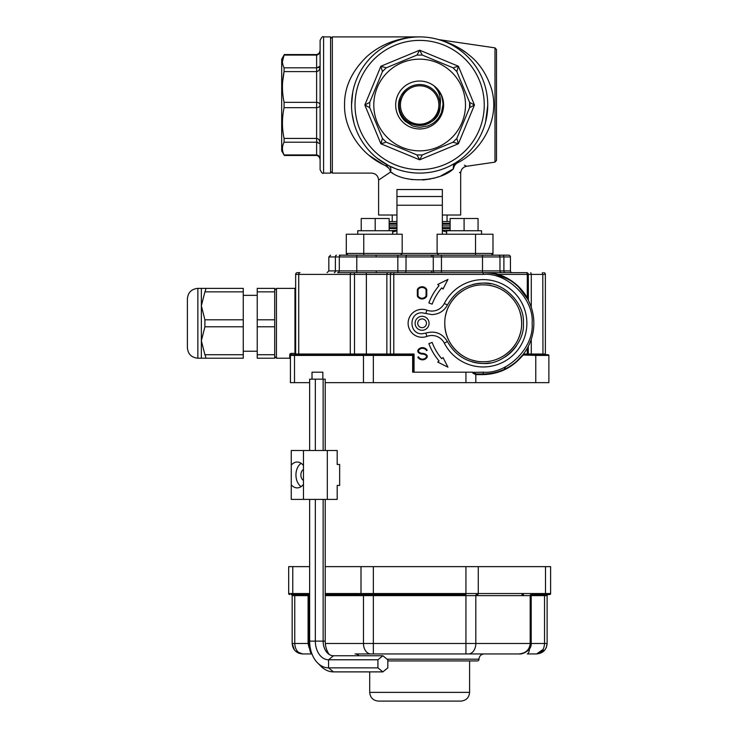 <?xml version="1.0" encoding="UTF-8"?>
<svg xmlns="http://www.w3.org/2000/svg" width="738" height="738" viewBox="0 0 738 738"><rect width="100%" height="100%" fill="white"/><g stroke="black" fill="none" stroke-linecap="round" stroke-linejoin="round"><path stroke-width="1.11" d="M450.134 230.736L450.134 218.513L478.058 218.513L478.058 230.736L478.058 218.513M464.091 230.736L464.091 218.513M319.923 51.725L320.108 50.193C319.812 52.702 318.65 54.151 316.611 54.547L284.342 54.547L281.685 59.16L281.685 150.847L284.342 155.46L316.611 155.46C318.65 155.856 319.812 157.314 320.108 159.823C319.868 156.825 318.705 155.192 316.611 154.934L284.084 154.934C281.907 150.709 281.907 146.456 284.084 142.203L284.084 138.421C281.907 128.209 281.907 117.969 284.084 107.674L284.084 102.333C281.907 92.13 281.907 81.881 284.084 71.595L282.617 81.973M400.43 105.008A19.206 19.206 0 0 0 429.248 121.641A19.206 19.206 0 0 0 429.248 88.366A19.206 19.206 0 0 0 400.43 105.008M320.108 169.62L320.108 40.396C321.602 37.158 322.774 35.996 323.595 36.9L323.595 173.107C322.774 174.02 321.602 172.849 320.108 169.62M284.084 67.813L316.611 67.813L320.108 66.245C319.868 69.52 318.705 71.3 316.611 71.595L284.084 71.595L284.084 67.813C281.907 63.588 281.907 59.335 284.084 55.082L282.442 61.448M323.595 173.107L330.578 173.107L330.578 36.9L323.595 36.9M470.503 102.84L469.571 102.333L469.571 107.674L469.571 102.333L456.84 71.595L453.058 67.813L422.311 55.082L416.97 55.082L386.232 67.813L382.45 71.595L369.72 102.333L369.72 107.674L382.45 138.421L386.232 142.203L416.97 154.934L422.311 154.934L453.058 142.203L456.84 138.421L469.571 107.674L470.097 105.008L469.571 102.333L474.46 105.008L469.571 107.674L472.615 106.014M373.797 105.008A45.848 45.848 0 0 0 420.457 150.847A45.848 45.848 0 0 0 465.457 103.366A45.848 45.848 0 0 0 417.191 59.224A45.848 45.848 0 0 0 373.797 105.008M351.537 105.008A68.108 68.108 0 0 1 453.695 46.024A68.108 68.108 0 0 1 453.695 163.984A68.108 68.108 0 0 1 351.537 105.008L352.727 92.324M450.134 225.92L442.348 225.92M396.943 225.92L389.157 225.92M450.134 230.284L442.348 230.284M396.943 230.284L389.157 230.736L389.157 218.513L375.19 218.513L375.19 230.736M389.157 218.513L389.157 221.557L396.943 221.557M442.348 221.557L450.134 221.557M447.062 221.557L447.062 215.026M496.48 49.584L496.48 160.423L494.986 162.148L494.986 47.859L496.48 49.584M339.314 272.645L393.788 272.645L356.777 272.645L356.777 256.935L339.314 256.935L339.314 270.901L499.967 270.901L499.967 256.935A1.744 1.744 0 0 0 498.224 255.182L339.314 255.182M464.414 165.201L466.656 166.271C462.957 167.102 460.964 169.408 460.678 173.181L459.488 172.415M465.669 52.389L459.746 48.44M453.612 45.11L450.724 43.773M450.152 43.524L449.322 43.173M445.475 41.679L439.534 39.797C444.036 40.728 459.599 46.715 468.233 54.363C478.98 62.444 486.766 74.04 491.591 89.141C500.816 121.512 479.128 152 458.178 162.489L457.311 162.913M494.986 47.859L438.593 39.594M385.605 165.709L385.688 165.746C361.048 155.091 343.973 129.334 344.554 105.008C344.277 87.545 351.611 71.494 366.546 56.844C373.834 50.249 382.321 45.193 391.998 41.679C401.583 38.533 408.446 36.992 419.645 36.9L416.131 36.992M369.129 155.395L383.151 164.528M388.714 168.135L385.688 165.746C367.284 175.21 367.284 175.21 385.688 165.746C367.284 175.21 367.284 175.21 385.688 165.746C388.04 166.797 389.692 168.873 390.623 171.982L378.603 180.1C378.188 175.856 375.863 173.522 371.62 173.107L332.331 173.107L330.578 171.364M363.954 65.802L362.552 67.878L363.935 65.82M366.675 62.186L369 59.474L366.675 62.186M371.482 56.844L373.954 54.501L371.482 56.844M376.583 52.241L377.395 51.586L376.583 52.241M386.205 45.673L385.153 46.273M391.251 43.099L390.365 43.514M397.413 40.627L396.38 40.996M419.396 36.9L332.331 36.9L332.331 173.107M415.752 37.011L412.385 37.287M410.909 37.463L409.553 37.647M408.335 37.841L407.773 37.942M405.466 38.394L403.751 38.782M402.081 39.206L400.466 39.658M395.264 41.411L394.572 41.679M393.723 42.02L392.893 42.37M383.742 47.131L382.376 47.998M380.863 49.022L379.397 50.064M352.155 114.15L354.009 123.172M357.155 132.093L358.631 135.275M361.611 140.644L364.166 144.519L361.611 140.644M368.151 149.583L370.245 151.89M372.275 153.947L372.847 154.491M377.081 158.172L388.843 165.746L396.011 168.882M400.153 170.266L404.516 171.41M409.258 172.314L414.129 172.886M424.156 172.96L429.018 172.461M433.769 171.631L438.188 170.533M442.403 169.196L446.195 167.72M449.682 166.124L455.503 162.904C453.695 164.104 453.003 166.078 453.427 168.845C441.112 180.884 406.942 184.435 390.623 171.982C391.26 168.873 390.67 166.797 388.843 165.746A6.983 4.649 -63.1 0 0 385.688 165.746M461.536 158.698L464.405 156.336M465.789 155.091L467.145 153.808M468.621 152.332L470.041 150.82M472.707 147.692L475.171 144.445M476.314 142.775L477.403 141.087M478.593 139.104L479.718 137.093M481.739 132.988L483.464 128.781M484.211 126.659L484.894 124.519M485.558 122.121L487.744 105.46M460.392 159.574L455.503 162.904L453.436 165.967M446.186 167.729L445.724 167.923M438.16 170.543L437.643 170.69M428.935 172.471L424.036 172.969M414.018 172.876L409.175 172.305M404.452 171.391L400.097 170.247M395.965 168.864L395.3 168.615M383.483 162.72L380.697 160.875M358.567 135.137L358.198 134.371M396.943 215.026L378.603 215.026L378.603 180.1M442.348 205.238L396.943 205.238L396.943 189.528L442.348 189.528L442.348 234.232M460.678 173.181L460.678 215.026L442.348 215.026M390.909 172.148L392.717 173.162M407.21 178.67L409.12 179.076M409.959 179.233L412.745 179.657M422.634 180.007L430.771 178.956M433.114 178.421L435.042 177.904M436.785 177.369L438.824 176.659M441.001 175.819L453.427 168.845C454.064 165.709 455.641 163.596 458.178 162.489A6.983 4.723 58.2 0 0 455.503 162.904M395.679 105.008A23.957 23.957 0 0 1 431.619 84.252A23.957 23.957 0 0 1 431.619 125.755A23.957 23.957 0 0 1 395.679 105.008M442.938 105.008L441.481 112.444C439.719 116.41 437.957 119.141 436.195 120.645C434.285 122.72 431.499 124.482 427.856 125.921L420.494 127.222C418.723 127.37 413.086 126.382 411.988 125.589L405.43 121.419C400.651 117.13 398.372 110.875 398.529 105.008C398.409 99.261 402.182 92.001 407.45 88.56A20.47 20.47 0 0 1 440.106 105.239A21.43 21.088 -168.3 0 0 440.152 105.008C441.278 97.84 439.294 91.503 434.202 86.005L440.798 94.492C442.044 95.709 443.335 104.63 442.938 105.008M399.175 105.008L399.424 101.807L405.171 90.534L407.45 88.56L405.171 90.534L399.424 101.807L399.175 105.008C397.939 131.475 441.398 131.346 440.106 105.008C441.398 131.346 397.939 131.475 399.175 105.008C397.939 131.475 441.398 131.346 440.106 105.008C441.398 131.346 397.939 131.475 399.175 105.008A20.47 20.47 0 0 0 434.11 119.473L434.101 119.464A20.443 20.443 0 0 0 440.088 104.962A20.138 20.138 0 0 1 440.106 105.239C441.103 131.438 397.93 131.318 399.175 105.008L399.424 101.807L405.171 90.534L407.45 88.56L405.171 90.534L399.424 101.807L399.175 105.008L399.424 101.807M440.106 105.239L440.097 105.746L440.106 105.239M439.885 108.034L437.874 114.298L434.11 119.473L437.874 114.298L439.857 108.209L437.874 114.298L434.11 119.473L437.874 114.298L439.857 108.209L437.874 114.298L434.11 119.473L437.874 114.298L439.885 108.034M363.76 234.232L363.76 253.438L346.297 253.438A1.744 1.744 0 0 0 348.041 255.182A1.744 1.744 0 0 1 346.297 253.438L348.041 255.182A1.744 1.744 0 0 1 346.297 253.438L346.297 234.232L402.182 234.232L402.182 253.438L475.521 253.438L475.521 234.232L437.108 234.232L437.108 253.438L438.852 255.182L407.311 255.182M475.521 234.232L492.984 234.232L492.984 253.438A1.744 1.744 0 0 1 491.24 255.182A1.744 1.744 0 0 0 492.984 253.438L491.24 255.182M433.999 255.182L441.453 255.182L438.852 255.182L437.108 253.438M385.208 142.499L380.882 143.762L382.45 138.421L386.232 142.203L388.345 143.08M457.136 139.436L458.399 143.762L453.058 142.203L456.84 138.421L457.717 136.299M454.073 67.509L458.399 66.245L456.84 71.595L453.058 67.813L423.372 55.516M396.943 205.238L396.943 234.232M442.348 189.528L442.348 196.511L396.943 196.511L396.943 189.528M402.182 253.438L400.43 255.182L402.182 253.438L363.76 253.438L363.76 255.182M453.326 168.181L453.372 166.281M455.816 164.076L455.051 164.961M454.34 166.087L454.008 166.788M446.628 232.036L442.348 230.763M396.943 230.763L392.653 232.036M419.645 50.193L422.311 55.082L416.97 55.082L419.645 50.193L458.399 66.245L419.645 50.193L380.882 66.245L386.232 67.813L382.45 71.595L380.882 66.245L372.782 85.793M380.882 143.762L419.645 159.823L416.97 154.934L422.311 154.934L419.645 159.823L380.882 143.762L364.83 105.008L369.72 102.333L369.72 107.674L364.83 105.008L380.882 66.245M320.108 50.193C319.868 53.182 318.705 54.815 316.611 55.082L284.084 55.082M319.443 67.167L317.903 67.702M284.084 138.421L316.611 138.421L316.611 102.333C318.705 102.481 319.868 103.366 320.108 105.008C319.868 106.641 318.705 107.536 316.611 107.674L284.084 107.674M284.084 102.333L316.611 102.333L316.611 71.595L318.124 71.06M319.6 69.021L319.849 68.237M320.108 143.762L316.611 142.203L316.611 138.421C318.705 138.707 319.868 140.488 320.108 143.762L319.868 141.816M319.277 140.312L318.807 139.602M318.788 139.593L318.207 139.012M319.923 158.273L319.48 157.037M316.694 142.203L317.884 142.305M382.146 70.571L382.45 71.595L386.232 67.813L382.893 66.835M417.477 54.142L416.97 55.082L422.311 55.082L420.651 52.029M386.232 142.203L382.45 138.421L386.232 142.203L382.45 138.421L381.472 141.751M421.804 155.866L422.311 154.934L416.97 154.934L418.63 157.978M453.058 67.813L456.84 71.595L453.058 67.813L456.84 71.595L457.809 68.256M456.84 138.421L453.058 142.203L456.84 138.421L453.058 142.203L456.388 143.172M481.554 230.736L481.554 234.232L481.554 230.736L446.628 230.736L446.628 234.232M257.239 288.364L274.702 288.364L257.239 288.364L257.239 291.861L274.702 291.861L274.702 288.364M274.702 354.72L257.239 354.72L257.239 358.216L274.702 358.216L274.702 291.861M257.239 354.72L257.239 291.861M243.263 295.348L257.239 295.348M243.263 351.233L257.239 351.233M243.263 291.861L204.906 291.861L201.354 305.827L201.354 358.216L204.906 358.216C205.939 358.124 205.939 356.961 204.906 354.72C205.939 356.952 205.939 358.124 204.906 358.216L243.263 358.216L243.263 288.364L204.906 288.364C205.939 288.457 205.939 289.619 204.906 291.861C205.939 289.628 205.939 288.457 204.906 288.364L201.354 288.364L201.354 305.827L204.906 319.794L204.906 326.786L201.354 340.753L204.906 354.72L243.263 354.72M197.867 288.364L197.867 358.216C191.502 357.598 188.006 354.102 187.387 347.736L187.387 298.844C188.006 292.479 191.502 288.982 197.867 288.364L201.354 288.364M292.765 566.636L288.669 566.636L288.669 593.527A1.052 1.052 0 0 0 289.72 594.579A1.052 1.052 0 0 1 288.669 593.527L292.765 593.527L292.765 566.636L309.637 566.636M325.218 566.636L361.002 566.636L361.002 593.527L325.218 593.527M373.345 566.636L465.936 566.636L465.936 593.527L373.345 593.527L373.345 566.636L361.002 566.636M478.279 566.636L545.502 566.636L545.502 593.527L478.279 593.527L478.279 566.636L465.936 566.636M537.513 594.579L549.57 594.579A1.052 1.052 0 0 0 550.613 593.527L550.613 566.636L545.502 566.636M544.755 594.579A1.052 0.738 -90 0 0 545.502 593.527L550.613 593.527A1.052 1.052 0 0 1 549.57 594.579L531.646 594.579M309.637 593.527L292.765 593.527A1.052 0.738 90 0 0 293.503 594.579L309.637 594.579M477.541 594.579A1.052 0.738 -90 0 0 478.279 593.527L465.936 593.527L465.936 594.579L325.218 594.579M291.113 594.579A1.052 1.052 0 0 1 292.165 595.621A1.052 1.052 0 0 0 291.113 594.579L294.48 594.579L291.113 594.579M532.255 594.579L531.203 595.621L544.533 595.621L544.801 594.579L548.168 594.579A1.052 1.052 0 0 0 547.126 595.621L544.533 595.621L544.533 643.471L531.203 643.471L531.203 595.621L530.188 595.621A1.052 0.738 90 0 1 530.926 594.579M473.953 653.951L518.989 653.951C525.853 653.241 529.589 649.744 530.188 643.471L475.816 643.471L475.816 595.621L465.936 595.621L465.936 643.471L373.345 643.471L373.345 595.621L363.474 595.621A1.052 0.738 -90 0 0 362.727 594.579L373.345 594.579L373.345 593.527L361.002 593.527A1.052 0.738 -90 0 0 361.74 594.579M309.711 643.471L309.102 643.471L309.102 595.621L308.078 595.621L308.078 643.471L294.748 643.471L294.748 595.621L308.078 595.621A1.052 1.052 0 0 0 307.026 594.579L308.364 594.579A1.052 0.738 90 0 1 309.102 595.621L309.637 595.621M523.473 594.579L521.978 594.579M294.48 594.579L294.748 595.621L292.165 595.621L292.165 643.471L294.425 649.975M546.397 647.309L547.126 643.471L547.126 595.621M387.81 660.934L477.274 660.934A1.744 1.744 0 0 0 479.017 659.191L387.081 659.191M298.789 653.213L302.645 653.951C296.215 653.241 292.718 649.744 292.165 643.471L294.748 643.471C295.172 649.744 297.801 653.241 302.645 653.951L298.401 652.309M295.228 650.879L298.115 652.918M543.186 649.329L536.646 653.951L544.828 650.012M536.646 653.951C541.48 653.241 544.109 649.744 544.533 643.471L547.126 643.471C546.563 649.744 543.076 653.241 536.646 653.951L527.273 653.951L536.646 653.951M365.328 653.951L513.491 653.951M310.716 649.994L309.111 647.715L308.078 643.471L309.102 643.471L310.32 648.232M311.962 653.951L302.645 653.951L311.962 653.951A10.48 2.712 -90 0 1 309.646 648.637M479.017 659.191A5.24 5.24 0 0 1 484.257 653.951L355.033 653.951A5.24 5.24 0 0 1 358.982 655.75M409.166 701.1L460.853 701.1C466.158 700.583 469.073 697.668 469.589 692.373L469.589 660.934M469.589 692.373L369.701 692.373C370.218 697.668 373.124 700.583 378.428 701.1L419.645 701.1M325.218 382.662L548.869 382.662L548.869 355.421L548.869 382.662M472.864 373.114L472.874 372.183L476.204 373.935L475.715 374.627L472.864 373.114L472.698 372.183L412.653 372.183L412.653 355.421L413.354 354.72L291.113 354.72A0.701 0.701 0 0 0 290.421 355.421C290.421 360.052 290.421 360.052 290.421 355.421L290.421 382.662L309.637 382.662M516.997 361.011L522.707 354.987L535.77 355.421L535.465 354.72L548.168 354.72A0.701 0.701 0 0 1 548.869 355.421A0.701 0.701 0 0 0 548.168 354.72A0.701 0.701 0 0 1 548.869 355.421L535.77 355.421L535.77 382.662M535.465 354.72L524.331 354.72L522.753 355.421C512.301 367.865 498.953 374.267 482.717 374.627L475.816 374.627L475.816 382.662M297.405 272.645L299.96 272.645L297.405 272.645A1.744 1.744 0 0 0 295.652 274.398L295.652 354.028L354.489 354.028L354.84 354.72L294.96 354.72A0.701 0.701 0 0 0 295.652 354.028A0.701 0.6 -0 0 0 294.96 353.419L294.96 288.364L276.446 288.364L276.446 358.216L289.72 358.216L290.421 358.917L290.421 382.662M475.715 374.627L476.305 373.935L484.008 373.926M484.94 373.908L486.434 373.834M487.698 373.732L488.242 373.686M490.253 373.437L491.453 373.253M491.683 373.216L493.03 372.967M493.676 372.838L494.303 372.699M495.069 372.524L495.825 372.339M497.301 371.934L499.165 371.352M500.106 371.029L502.707 370.024M503.934 369.498L505.115 368.954M506.462 368.28L507.772 367.579M512.624 364.517L514.801 362.865M472.698 372.395L483.205 372.183C507.403 374.369 534.294 347.487 532.107 323.29C534.294 299.102 507.403 272.211 483.205 274.398L390.411 274.398L390.411 354.028L393.788 354.028L393.788 272.645L483.205 272.645A50.645 50.645 0 0 1 533.851 323.29A50.645 50.645 0 0 1 483.205 373.935A0.701 0.498 -90 0 0 482.717 374.627M413.354 372.183L413.354 354.72L414.055 354.028L393.788 354.028L393.788 354.72M289.933 354.065L289.72 354.793A0.701 0.627 180 0 1 290.421 355.421L290.421 355.402M412.653 355.421L290.421 355.421L291.113 354.72A0.701 0.701 0 0 0 290.421 355.421L291.113 354.72L348.041 354.72L295.006 354.72A0.701 0.498 90 0 0 294.508 355.421L294.508 382.662M365.504 354.72L367.607 354.72L366.38 354.028L386.86 354.028A0.701 0.673 -90 0 1 386.186 354.72M529.137 354.72L529.017 354.72A0.701 0.701 0 0 1 528.316 354.028L528.288 346.353M523.639 354.065L524.331 354.72A0.701 0.701 0 0 1 523.629 354.028L523.777 353.603A0.701 0.701 0 0 0 523.629 354.028L527.292 354.028A0.701 0.498 -90 0 0 527.79 354.72L524.331 354.72L523.749 353.631M476.204 373.935L483.205 373.935L483.205 372.183M531.277 339.212L531.277 354.028L527.292 354.028L527.292 348.207L527.845 347.201M527.762 299.213L518.722 287.193M516.951 285.532L516.028 284.73M515.087 283.936L514.266 283.291M513.417 282.645L511.637 281.381M507.753 278.992L495.346 274.121M493.39 273.687L492.338 273.475M491.24 273.291L490.346 273.152M488.353 272.912L487.818 272.857M486.517 272.756L485.595 272.7M483.648 272.654L526.332 272.645M472.255 361.934A40.166 40.166 0 0 0 490.373 362.81M505.115 356.952A40.166 40.166 0 0 0 516.443 345.845M490.881 283.862A40.166 40.166 0 0 0 472.514 284.573M417.717 323.29A4.363 4.363 0 0 0 422.09 327.654A4.363 4.363 0 0 0 426.453 323.29A4.363 4.363 0 0 0 422.09 318.927A4.363 4.363 0 0 0 417.717 323.29M367.607 354.72L373.345 354.72L373.345 382.662M289.72 358.216L289.72 354.793L291.113 353.419L290.108 353.843M299.96 272.645A1.744 1.236 90 0 0 298.724 274.398L298.724 354.028A0.701 0.498 -90 0 1 298.235 354.72L294.96 354.72A0.701 0.701 0 0 0 295.652 354.028A0.701 0.701 0 0 1 294.96 354.72A0.701 0.701 0 0 0 295.652 354.028A0.701 0.701 0 0 1 294.96 354.72A0.701 0.701 0 0 0 295.652 354.028A0.701 0.701 0 0 1 294.96 354.72L294.96 353.419L291.113 353.419L291.113 354.72A0.701 0.701 0 0 0 290.421 355.421L290.421 355.319M523.629 354.028L524.294 354.72M531.461 354.72L531.277 354.028L545.373 354.028A0.701 0.701 0 0 0 546.074 354.72A0.701 0.701 0 0 1 545.373 354.028L545.373 274.398A1.744 1.744 0 0 0 543.629 272.645M356.777 272.645L337.57 272.645A1.744 1.744 0 0 0 339.314 270.901A1.744 1.744 0 0 1 337.57 272.645A1.744 1.744 0 0 0 339.314 270.901A1.744 1.744 0 0 1 337.57 272.645M501.72 272.645L504.995 272.645L501.72 272.645A1.744 1.744 0 0 1 499.967 270.901L503.897 270.901A1.744 1.089 -90 0 0 504.995 272.645L512.2 272.645A1.744 1.744 0 0 1 510.447 270.901L503.897 270.901L503.897 256.935A1.744 1.089 -90 0 0 502.809 255.182L498.224 255.182A1.744 1.744 0 0 1 499.967 256.935L482.504 256.935L482.504 272.645M483.205 373.935A50.645 50.645 0 0 0 533.851 323.29A50.645 50.645 0 0 0 483.205 272.645C489.183 272.756 494.239 273.337 498.371 274.398A0.701 0.48 -72.2 0 0 498.648 275.062L509.155 279.803M526.056 272.645A1.744 1.236 90 0 1 527.292 274.398L498.371 274.398C510.927 278.604 520.567 286.409 527.292 297.829L527.181 298.17M526.572 272.645A1.744 1.744 0 0 1 528.316 274.398L527.292 274.398L527.292 297.829L527.845 299.028M417.671 288.964A5.415 5.415 0 0 1 426.435 288.964A1.744 1.744 0 0 1 426.767 289.997L426.767 295.698A1.744 1.744 0 0 1 426.435 296.722A5.415 5.415 0 0 1 417.671 296.722A1.744 1.744 0 0 1 417.339 295.698L417.339 289.997A1.744 1.744 0 0 1 417.671 288.964M428.861 302.94A58.034 58.034 0 0 1 439.055 285.624L437.726 284.49L447.938 279.425L443.04 289.028L441.711 287.894A54.538 54.538 0 0 0 432.136 304.157L428.861 302.94M426.573 350.642L427.173 350.292A5.415 5.415 0 0 0 418.123 349.858A1.744 1.744 0 0 0 417.791 350.882L417.791 351.168A1.744 1.744 0 0 0 418.345 352.45A6.116 6.116 0 0 0 422.505 354.083A5.415 5.415 0 0 1 426.186 355.522A1.052 1.052 0 0 1 426.518 356.288L426.518 356.583A1.052 1.052 0 0 1 426.324 357.201A4.714 4.714 0 0 1 418.437 356.814L417.837 357.174A5.415 5.415 0 0 0 426.887 357.607A1.744 1.744 0 0 0 427.219 356.583L427.219 356.288A1.744 1.744 0 0 0 426.656 355.015A6.116 6.116 0 0 0 422.505 353.382A5.415 5.415 0 0 1 418.824 351.934A1.052 1.052 0 0 1 418.492 351.168L418.492 350.882A1.052 1.052 0 0 1 418.686 350.264A4.714 4.714 0 0 1 426.573 350.642M439.055 360.956A58.034 58.034 0 0 1 428.861 343.64L432.136 342.423A54.538 54.538 0 0 0 441.711 358.686L443.04 357.561L447.938 367.155L437.726 362.09L439.055 360.956M528.39 300.421L528.316 274.398L531.277 274.398L531.277 307.368M418.234 296.307A1.052 1.052 0 0 1 418.031 295.698L418.031 289.997A1.052 1.052 0 0 1 418.234 289.379A4.714 4.714 0 0 1 425.863 289.379A1.052 1.052 0 0 1 426.066 289.997L426.066 295.698A1.052 1.052 0 0 1 425.863 296.307A4.714 4.714 0 0 1 418.234 296.307M339.314 270.901L335.384 270.901L335.384 256.935L328.834 256.935L328.834 270.901L335.384 270.901A1.744 1.089 -90 0 1 334.296 272.645M339.314 256.935A1.744 1.744 0 0 1 341.057 255.182A1.744 1.744 0 0 0 339.314 256.935L335.384 256.935A1.744 1.089 -90 0 1 336.473 255.182C328.862 255.182 328.862 255.182 336.473 255.182C328.862 255.182 328.862 255.182 336.473 255.182M508.703 255.182L502.809 255.182L508.703 255.182A1.744 1.744 0 0 1 510.447 256.935L499.967 256.935A1.744 1.744 0 0 0 498.224 255.182M499.967 255.182L502.809 255.182M435.872 255.182L431.97 255.182M434.636 272.645A1.744 1.365 -90 0 1 433.271 270.901L433.271 256.935L441.453 256.935L441.453 255.182L439.931 255.182M397.828 272.645L397.828 256.935L356.777 256.935L356.777 255.182L349.166 255.182M504.054 369.443L505.798 366.657M518.694 338.013A38.422 38.422 0 0 1 501.305 357.183A38.422 38.422 0 0 0 520.88 330.827M521.628 323.29A38.422 38.422 0 0 0 519.976 312.156A38.422 38.422 0 0 1 521.628 323.29C522.163 302.764 503.731 284.351 483.233 284.877C462.689 284.361 444.285 302.691 444.793 323.29C444.248 343.816 462.68 362.229 483.178 361.712C503.722 362.22 522.126 343.899 521.628 323.29A38.422 38.422 0 0 0 519.976 312.156M504.571 291.362A38.422 38.422 0 0 0 483.205 284.877A38.422 38.422 0 0 1 504.571 291.362A38.422 38.422 0 0 0 483.205 284.877M465.097 357.174A38.422 38.422 0 0 1 444.793 323.29A38.422 38.422 0 0 0 465.097 357.174A38.422 38.422 0 0 1 451.25 344.618A38.422 38.422 0 0 0 465.097 357.174M445.54 315.753A38.422 38.422 0 0 1 465.106 289.407A38.422 38.422 0 0 0 445.54 315.753A38.422 38.422 0 0 1 465.106 289.407A38.422 38.422 0 0 0 445.54 315.753M422.09 309.323A13.967 13.967 0 0 0 408.114 323.29A13.967 13.967 0 0 0 426.979 336.38A13.967 13.967 0 0 1 444.313 343.115A43.653 43.653 0 0 0 526.867 323.29A43.653 43.653 0 0 0 444.313 303.466A13.967 13.967 0 0 1 426.979 310.2A13.967 13.967 0 0 0 408.114 323.29A13.967 13.967 0 0 0 426.979 336.38A13.967 13.967 0 0 1 444.313 343.115A43.653 43.653 0 0 0 526.867 323.29A43.653 43.653 0 0 0 444.313 303.466A13.967 13.967 0 0 1 426.979 310.2L425.752 313.475L422.09 312.811C408.575 312.22 408.575 334.36 422.09 333.77L425.752 333.106C435.088 330.495 442.311 333.308 447.422 341.537C455.272 355.504 467.2 362.81 483.205 363.456C503.159 365.19 525.105 343.253 523.371 323.29C525.105 303.336 503.168 281.399 483.205 283.124C467.2 283.77 455.272 291.076 447.422 305.052C444.018 311.122 438.824 314.305 431.868 314.582L425.752 313.475M422.09 316.307A6.983 6.983 0 0 1 429.073 323.29A6.983 6.983 0 0 1 422.09 330.273A6.983 6.983 0 0 1 415.107 323.29A6.983 6.983 0 0 1 422.09 316.307M472.034 360.052A38.422 38.422 0 0 0 475.706 360.965A38.422 38.422 0 0 1 472.034 360.052M327.312 450.512L337.192 450.512L337.192 464.479L339.655 464.479L339.655 485.438L337.192 485.438L337.192 499.405L327.312 499.405L327.312 450.512L291.252 450.512L291.252 465.124A12.924 9.142 90 0 1 297.183 462.034A12.924 9.142 90 0 1 303.466 465.567M303.466 480.429A5.941 4.197 90 0 1 300.883 474.958A5.941 4.197 90 0 1 303.466 469.479M327.312 499.405L291.252 499.405L291.252 465.124M301.132 463.307A12.924 9.142 -90 0 0 295.947 474.958A12.924 9.142 -90 0 0 301.132 486.61M291.252 484.792A12.924 9.142 -90 0 0 297.183 487.883A12.924 9.142 -90 0 0 303.466 484.34M312.017 379.175L312.017 372.183L322.847 372.183L322.847 379.175M382.874 655.75L377.939 659.781L377.939 667.853L382.874 671.884L387.81 667.853L387.81 659.781L382.874 655.75L333.484 655.75A14.64 10.35 90 0 1 327.506 653.065A14.64 10.35 90 0 1 323.133 641.119L325.218 641.119A18.671 13.201 90 0 0 329.157 654.412M382.874 671.884L333.484 671.884A30.765 21.753 90 0 1 320.919 666.239L317.626 662.945A26.734 18.902 90 0 1 309.637 641.119L323.133 641.119L323.133 499.405M377.939 667.853L328.548 667.853A26.734 18.902 90 0 1 317.626 662.945M377.939 659.781L328.548 659.781A18.671 13.201 90 0 1 315.347 641.119L315.347 499.405M309.637 450.512L309.637 379.175L325.218 379.175L325.218 450.512M325.218 499.405L325.218 641.119M323.133 379.175L323.133 450.512M315.347 379.175L315.347 450.512M309.637 499.405L309.637 641.119M392.653 234.232L392.653 230.736L357.727 230.736L357.727 234.232M361.223 230.736L361.223 218.513L375.19 218.513M469.571 107.674L470.097 105.008L469.571 102.333L469.571 107.674M355.033 105.008A64.612 64.612 0 0 0 451.951 160.958A64.612 64.612 0 0 0 451.951 49.049A64.612 64.612 0 0 0 355.033 105.008M450.134 227.664L442.348 227.664M396.943 227.664L389.157 227.664M389.157 228.54L396.943 228.54M442.348 228.54L450.134 228.54M450.134 223.3L442.348 223.3M396.943 223.3L389.157 223.3M389.157 224.167L396.943 224.167M442.348 224.167L450.134 224.167M316.611 154.934L316.611 142.203L284.084 142.203M316.611 71.595L316.611 55.082M458.399 143.762L474.46 105.008L458.399 143.762L419.645 159.823M458.399 66.245L474.46 105.008M475.521 255.182L475.521 253.438L492.984 253.438M346.297 253.438A1.744 1.744 0 0 0 348.041 255.182M416.97 154.934L422.311 154.934L416.97 154.934M422.311 55.082L416.97 55.082L422.311 55.082M386.232 67.813L382.45 71.595L386.232 67.813M369.72 102.333L369.72 107.674M257.239 326.786L274.702 326.786M274.702 319.794L257.239 319.794M204.906 326.786L243.263 326.786M243.263 319.794L204.906 319.794M289.72 594.579A1.052 1.052 0 0 1 288.669 593.527M518.989 653.951C522.873 654.551 531.83 650.132 531.203 643.471L530.188 643.471L530.188 595.621L475.816 595.621A1.052 0.738 90 0 1 476.554 594.579M465.936 594.579L465.936 595.621L373.345 595.621L373.345 594.579M468.409 653.951A10.48 7.408 90 0 0 475.816 643.471L465.936 643.471L465.936 653.951M325.218 595.621L363.474 595.621L363.474 643.471L325.329 643.471M373.345 653.951L373.345 643.471L363.474 643.471A10.48 7.408 -90 0 0 370.882 653.951M527.273 653.951A10.48 2.712 -90 0 0 529.635 648.637M465.936 372.183L465.936 382.662M363.963 354.72A0.701 0.498 90 0 0 363.474 355.421L363.474 382.662M414.055 372.183L414.055 354.028M530.825 272.645L531.277 274.398L542.79 274.398L542.965 354.72M483.205 272.645L483.205 274.398M522.799 291.215L522.799 291.713M351.509 272.645A1.744 1.236 90 0 0 350.273 274.398L350.273 354.028A0.701 0.498 -90 0 1 349.775 354.72M353.613 272.645A1.744 0.876 90 0 1 354.489 274.398L354.489 354.028L366.38 354.028L366.38 274.398L390.411 274.398A1.744 1.688 90 0 1 392.099 272.645M388.548 272.645A1.744 1.688 90 0 0 386.86 274.398L386.86 354.028L390.411 354.028A0.701 0.673 -90 0 1 389.738 354.72M397.828 255.182L397.828 256.935L406.011 256.935L406.011 270.901A1.744 1.365 -90 0 1 404.645 272.645M482.504 255.182L482.504 256.935L441.453 256.935L441.453 272.645M365.504 272.645A1.744 0.876 90 0 1 366.38 274.398L295.652 274.398M542.338 272.645L542.79 274.398L545.373 274.398M431.914 255.182A1.744 1.365 -90 0 1 433.271 256.935L406.011 256.935A1.744 1.365 -90 0 1 407.376 255.182M425.752 333.106L426.979 336.38M447.422 341.537L444.313 343.115M447.422 305.052L444.313 303.466M333.484 655.75L328.548 659.781L328.548 667.853L333.484 671.884M332.331 36.9L330.578 38.644M392.229 221.557L392.229 215.026M494.986 162.148L466.656 166.271M197.867 358.216L201.354 358.216M369.701 692.373L369.701 671.884M276.446 358.216L274.702 356.472M520.927 289.499L520.927 289.001M328.834 270.901L327.091 272.645M510.447 256.935L510.447 270.901M328.834 256.935L330.578 255.182M431.564 255.883L430.863 255.182M376.205 255.883L375.504 255.182M431.564 271.953L432.256 272.645M376.205 271.953L376.897 272.645M276.446 288.364L274.702 290.108M294.96 288.364L295.652 287.663M303.466 499.405L303.466 450.512"/></g></svg>
